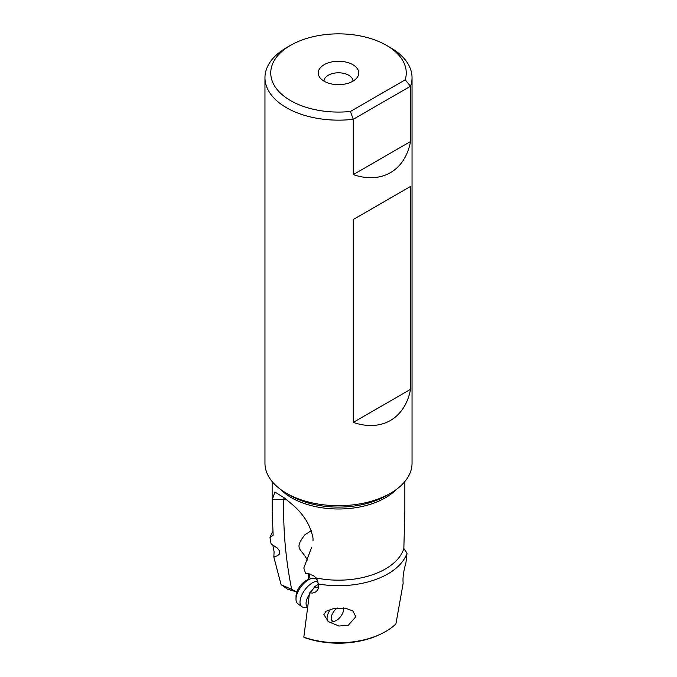 <?xml version="1.0" encoding="UTF-8"?>
<svg xmlns="http://www.w3.org/2000/svg" width="677" height="677" viewBox="0 0 677 677"><rect width="100%" height="100%" fill="white"/><g stroke="black" fill="none" stroke-linecap="round" stroke-linejoin="round"><path stroke-width="1.02" d="M386.406 45.308L386.406 45.308A67.751 39.114 180 0 1 405.193 79.844L350.424 111.468A67.751 39.114 180 0 1 290.594 100.619A67.751 39.114 180 0 1 290.594 45.308A67.751 39.114 180 0 1 386.406 45.308L390.502 47.669A73.539 42.456 180 0 1 412.039 77.694A73.539 42.456 180 0 1 410.541 86.216L353.259 119.287A73.539 42.456 180 0 1 286.498 107.711A73.539 42.456 180 0 1 264.961 77.694A73.539 42.456 180 0 1 286.498 47.669L290.594 45.308M352.827 64.687A20.268 11.704 0 0 0 327.008 63.325A20.268 11.704 0 0 0 320.001 77.745A20.268 11.704 0 0 0 324.173 81.24A20.268 11.704 0 0 0 356.999 77.745A20.268 11.704 0 0 0 352.827 64.687M350.424 111.468L353.259 119.287L353.259 174.598C381.523 184.313 405.015 170.748 410.541 141.527L410.541 86.216L405.193 79.844M264.961 77.694L264.961 463.254A73.539 42.456 0 0 0 286.498 493.271A73.539 42.456 0 0 0 390.502 493.271A73.539 42.456 0 0 0 412.039 463.254L412.039 77.694M353.259 219.517L353.259 422.406C381.523 432.112 405.015 418.547 410.541 389.334L410.541 186.446L353.259 219.517M410.541 141.527L353.259 174.598M290.619 495.649L286.498 493.271L290.619 495.649A67.708 39.097 0 0 0 386.381 495.649L390.502 493.271M286.752 499.838L272.425 499.237L274.913 492.001L284.255 497.874A66.354 38.31 0 0 0 285.499 498.864L291.575 503.908C303.372 513.716 310.515 525.115 313.002 538.105L313.002 541.008M272.425 499.237L272.146 511.694L273.153 535.219L269.979 537.614L271.088 543.851L277.477 548.184L279.237 550.553L279.719 552.483L279.212 554.184L277.578 555.699L273.83 557.027L274.083 551.738L272.755 544.731M305.632 637.962L303.812 637.167L309.524 592.967L312.757 593.035L315.575 592.028L317.648 590.09L318.723 587.433L318.503 584.023L316.201 577.946L313.096 575.382L305.505 573.292L303.821 567.978L311.513 547.634M316.201 577.946A66.354 38.31 0 0 0 403.847 548.505L407.021 553.177L405.912 562.942C403.5 571.236 402.587 577.989 403.17 583.21L395.918 623.889A66.727 38.53 0 0 1 380.237 634.315A66.727 38.53 0 0 1 303.812 637.167M404.854 481.55L404.854 511.694L403.847 548.505M273.83 557.027L281.082 584.623L287.607 589.218L296.864 591.986M296.264 591.74L291.669 589.337C285.584 558.965 282.969 529.059 283.841 499.634A34.739 2.962 86.5 0 1 283.942 497.62M311.428 530.65L305.005 534.644C293.378 549.326 301.341 548.683 306.275 558.297L307.443 560.023M308.577 579.453L308.678 573.774M281.319 584.826L291.669 589.337A34.739 14.183 108.4 0 1 291.838 590.319M272.865 531.631A69.833 40.315 0 0 0 269.979 537.614M318.528 584.116L314.568 586.739A11.492 5.644 -53.5 0 1 309.524 592.967M308.898 573.766L310.151 578.945M310.557 574.198A10.062 7.912 20.9 0 0 306.131 573.715M314.568 586.739A7.235 3.749 -123.5 0 0 317.809 586.967A7.235 3.749 -123.5 0 0 318.774 585.436M318.503 584.023A69.833 40.315 0 0 0 407.021 553.177M323.877 614.665L328.48 621.689L338.932 626.013L348.266 625.294L355.84 616.739L352.802 610.866L345.245 608.141L334.091 608.369L325.984 611.28L323.877 614.665M352.979 81.155A14.479 8.361 0 0 0 348.74 75.24A14.479 8.361 0 0 0 332.957 73.429A14.479 8.361 0 0 0 324.021 81.155M353.259 422.406L410.541 389.334M343.307 607.921A8.683 4.265 -53.5 0 1 343.561 609.528A8.683 4.265 -53.5 0 1 343.501 610.316A8.683 4.265 -53.5 0 1 336.511 620.386A8.683 4.265 -53.5 0 1 335.039 621.054A8.683 4.265 -53.5 0 1 331.222 617.407A8.683 4.265 -53.5 0 1 337.248 607.963M335.039 621.054L332.229 621.951A11.577 5.687 -53.5 0 1 328.447 621.672A11.577 5.687 -53.5 0 1 327.143 617.086A11.577 5.687 -53.5 0 1 330.63 609.156M307.57 607.54L304.312 607.464A15.343 7.54 -53.5 0 1 301.84 606.668A15.343 7.54 -53.5 0 1 300.114 600.601A15.343 7.54 -53.5 0 1 306.986 587.323A15.343 7.54 -53.5 0 1 317.936 581.23M317.471 580.062L316.074 579.03A15.343 7.54 126.5 0 0 311.065 578.649A15.343 7.54 126.5 0 0 296.103 597.63A15.343 7.54 126.5 0 0 296.001 599.027A15.343 7.54 126.5 0 0 297.829 603.706L301.84 606.668M311.065 578.649L308.263 579.554A12.448 6.118 126.5 0 0 296.12 594.948A12.448 6.118 126.5 0 0 296.035 596.082L296.001 599.027M396.299 489.505A66.354 38.31 180 0 1 291.575 497.773A66.354 38.31 180 0 1 280.701 489.505M307.747 557.501L306.275 558.297M305.369 637.878A64.205 37.066 0 0 0 378.663 635.043L380.237 634.315M307.637 607.049A12.203 5.991 -53.5 0 1 306.148 602.132A12.203 5.991 -53.5 0 1 309.313 594.499M272.146 481.55L272.146 511.694M378.663 635.043C355.23 644.859 330.85 645.824 305.522 637.937M343.561 609.528L343.586 607.946"/></g></svg>
